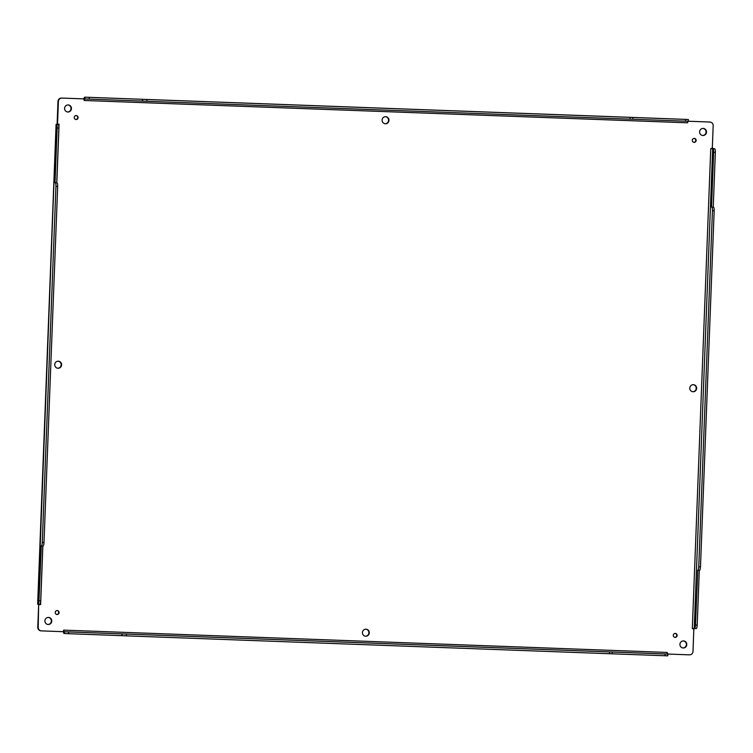 <?xml version="1.0" encoding="UTF-8"?>
<svg xmlns="http://www.w3.org/2000/svg" width="753" height="753" viewBox="0 0 753 753"><rect width="100%" height="100%" fill="white"/><g stroke="black" fill="none" stroke-linecap="round" stroke-linejoin="round"><path stroke-width="1.13" d="M74.246 117.468A1.986 1.93 93.6 0 0 76.053 119.529A1.986 1.93 93.6 0 0 78.096 117.656A1.986 1.93 93.6 0 0 76.298 115.557A1.986 1.93 93.6 0 0 74.246 117.468M673.276 635.316A1.986 1.93 93.6 0 0 675.083 637.367A1.986 1.93 93.6 0 0 677.135 635.504A1.986 1.93 93.6 0 0 675.328 633.405A1.986 1.93 93.6 0 0 673.276 635.316M54.734 364.593A3.539 3.436 93.6 0 0 57.953 368.255A3.539 3.436 93.6 0 0 61.595 364.932A3.539 3.436 93.6 0 0 58.386 361.195A3.539 3.436 93.6 0 0 54.734 364.593M689.776 388.077A3.539 3.436 93.6 0 0 692.995 391.739A3.539 3.436 93.6 0 0 696.638 388.416A3.539 3.436 93.6 0 0 693.428 384.679A3.539 3.436 93.6 0 0 689.776 388.077M382.1 120.094A3.539 3.436 93.6 0 0 385.32 123.756A3.539 3.436 93.6 0 0 388.962 120.433A3.539 3.436 93.6 0 0 385.752 116.696A3.539 3.436 93.6 0 0 382.1 120.094M362.419 632.576A3.539 3.436 93.6 0 0 365.629 636.238A3.539 3.436 93.6 0 0 369.271 632.915A3.539 3.436 93.6 0 0 366.071 629.179A3.539 3.436 93.6 0 0 362.419 632.576M44.898 620.839A3.539 3.436 93.6 0 0 48.107 624.491A3.539 3.436 93.6 0 0 51.759 621.178A3.539 3.436 93.6 0 0 48.55 617.432A3.539 3.436 93.6 0 0 44.898 620.839M679.931 644.323A3.539 3.436 93.6 0 0 683.15 647.975A3.539 3.436 93.6 0 0 686.792 644.662A3.539 3.436 93.6 0 0 683.583 640.916A3.539 3.436 93.6 0 0 679.931 644.323M699.622 131.841A3.539 3.436 93.6 0 0 702.831 135.493A3.539 3.436 93.6 0 0 706.483 132.18A3.539 3.436 93.6 0 0 703.274 128.434A3.539 3.436 93.6 0 0 699.622 131.841M64.579 108.357A3.539 3.436 93.6 0 0 67.798 112.009A3.539 3.436 93.6 0 0 71.441 108.696A3.539 3.436 93.6 0 0 68.231 104.949A3.539 3.436 93.6 0 0 64.579 108.357M55.233 612.462A1.986 1.93 93.6 0 0 57.03 614.514A1.986 1.93 93.6 0 0 59.082 612.65A1.986 1.93 93.6 0 0 57.284 610.542A1.986 1.93 93.6 0 0 55.233 612.462M692.299 140.331A1.986 1.93 93.6 0 0 694.097 142.383A1.986 1.93 93.6 0 0 696.149 140.519A1.986 1.93 93.6 0 0 694.351 138.411A1.986 1.93 93.6 0 0 692.299 140.331M56.814 182.875L59.063 124.301L57.539 123.963L58.395 101.486A3.539 3.436 -86.4 0 1 61.972 98.078L83.799 98.888L84.223 100.488L84.656 98.925L142.392 101.09L142.458 99.321L84.722 97.165L688.007 119.473A3.351 0.8 92.1 0 1 688.016 119.473L685.682 119.416L685.606 121.186L688.298 121.261L688.374 119.501M40.615 604.527L39.062 604.753L40.615 604.527M709.627 122.024A3.539 3.436 93.6 0 0 709.458 122.014L688.308 121.233L709.881 122.042A3.539 3.436 -86.4 0 1 713.176 125.704L712.319 148.181L710.757 148.623L692.318 628.633L693.842 628.971L692.986 651.439A3.539 3.436 -86.4 0 1 689.409 654.846L667.582 654.037L667.158 652.437L63.657 630.12L63.327 631.692L41.5 630.882A3.539 3.436 -86.4 0 1 38.205 627.221L38.648 604.725L37.782 627.202A3.539 3.436 93.6 0 0 41.076 630.863L41.33 630.873M84.223 100.488L687.508 122.805L688.044 121.261M75.837 119.501A1.986 1.93 93.6 0 0 76.081 115.557M674.876 637.349A1.986 1.93 93.6 0 0 675.121 633.405M57.736 368.236A3.539 3.436 93.6 0 0 61.181 364.913A3.539 3.436 93.6 0 0 58.179 361.186M692.779 391.72A3.539 3.436 93.6 0 0 693.221 384.67M385.103 123.737A3.539 3.436 93.6 0 0 385.545 116.687M365.421 636.219A3.539 3.436 93.6 0 0 368.857 632.896A3.539 3.436 93.6 0 0 365.854 629.169M47.9 624.472A3.539 3.436 93.6 0 0 51.336 621.15A3.539 3.436 93.6 0 0 48.333 617.422M682.933 647.957A3.539 3.436 93.6 0 0 686.378 644.634A3.539 3.436 93.6 0 0 683.376 640.916M702.624 135.474A3.539 3.436 93.6 0 0 703.067 128.424M67.582 111.99A3.539 3.436 93.6 0 0 68.024 104.94M56.823 614.486A1.986 1.93 93.6 0 0 57.068 610.542M693.89 142.355A1.986 1.93 93.6 0 0 694.134 138.411M83.799 98.888L84.345 99.49L83.376 98.859L61.548 98.05A3.539 3.436 93.6 0 0 57.981 101.457L57.115 123.934L58.16 124.49L56.748 124.424L57.115 123.934M59.054 124.518L58.16 124.49A3.539 0.847 -87.9 0 1 58.856 128.085L56.748 182.866L55.035 182.81L57.143 128.019L58.856 128.085M63.873 630.129L63.553 632.238L62.904 631.663M667.158 652.437L667.836 654.075L665.144 653.99L68.721 631.927L64.193 631.739L63.92 631.136M667.205 653.453L667.431 654.028M692.327 628.407L693.842 628.971L693.391 628.454L694.492 628.51A3.539 0.847 92.1 0 1 694.492 628.51L696.214 628.567A3.539 0.847 -87.9 0 0 697.193 625.084L695.471 625.028A3.539 0.847 92.1 0 1 694.501 628.51L696.214 628.567M710.757 148.623L712.931 148.718A3.539 0.847 92.1 0 1 713.637 152.304L711.529 207.084L713.242 207.15L715.35 152.37A3.539 0.847 -87.9 0 0 714.644 148.783L711.896 148.153M711.82 148.661L712.319 148.181L711.82 148.661L712.583 148.68M687.508 122.805L688.054 121.233M687.884 121.261L687.63 121.798M56.748 124.424L56.428 124.433A3.539 0.847 92.1 0 1 57.143 128.019M56.964 182.885L55.242 182.819A3.539 0.847 92.1 0 1 55.948 186.405L42.272 542.489A3.539 0.847 92.1 0 1 41.302 545.972L43.006 546.038A3.539 0.847 -87.9 0 0 43.015 546.038A3.539 0.847 -87.9 0 0 43.985 542.555L57.67 186.471A3.539 0.847 -87.9 0 0 56.964 182.885L56.748 182.866M43.015 546.038L41.302 545.972A3.539 0.847 92.1 0 1 41.293 545.972L38.977 600.743A3.539 0.847 92.1 0 1 38.008 604.226L39.721 604.292A3.539 0.847 -87.9 0 0 40.7 600.809L42.799 546.029M39.721 604.292L38.008 604.226A3.539 0.847 92.1 0 1 37.998 604.226L56.174 124.424M38.318 604.217L38.648 604.725M63.553 632.238A3.351 0.8 -87.9 0 0 64.118 633.499L68.655 633.697L68.721 631.927M694.153 628.473L693.428 628.943M699.509 570.322L697.796 570.256A3.539 0.847 92.1 0 1 697.786 570.256L699.509 570.322A3.539 0.847 -87.9 0 0 700.478 566.84L714.164 210.746A3.539 0.847 -87.9 0 0 713.458 207.16L711.736 207.103A3.539 0.847 92.1 0 1 712.442 210.689L698.765 566.774A3.539 0.847 92.1 0 1 697.796 570.256L695.471 625.028M632.718 119.228L685.606 121.186M630.026 119.153L632.718 119.238L632.784 117.468L142.675 99.34L142.599 101.109L630.026 119.153L630.092 117.383M84.345 99.49L84.063 98.342A3.351 0.8 92.1 0 1 84.722 97.165L688.007 119.473M84.063 98.342L83.376 98.859M121.92 633.894L121.854 635.664L68.655 633.697M122.137 633.913L122.071 635.683L126.344 635.861L609.488 653.726L667.77 655.835L667.836 654.075M699.292 570.313L697.193 625.084M632.784 117.468L685.682 119.416M40.624 604.311L42.865 546.038M667.478 654.046L64.193 631.739M712.677 148.699L694.238 628.491M56.428 124.433L58.15 124.499M64.372 633.518L64.447 631.748M712.931 148.718L714.644 148.783M84.91 98.944L84.976 97.175M55.948 186.405L57.67 186.471M42.272 542.489L43.985 542.555M38.977 600.743L40.7 600.809M126.344 635.861L126.41 634.092M609.488 653.726L609.553 651.957M665.078 655.759L665.144 653.99M700.478 566.84L698.765 566.774M714.164 210.746L712.442 210.689M715.35 152.37L713.637 152.304M146.948 99.518L146.882 101.288M89.259 97.353L89.183 99.123M56.08 124.414L37.65 604.207M612.245 652.042L612.18 653.811"/></g></svg>
